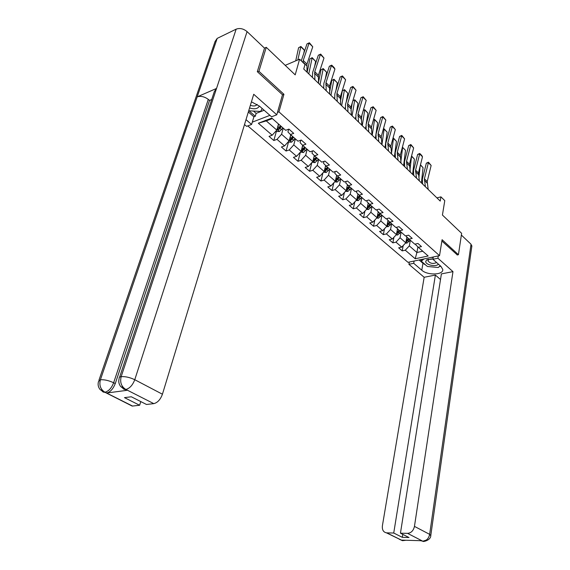 <?xml version="1.0" encoding="UTF-8"?>
<svg xmlns="http://www.w3.org/2000/svg" width="570" height="570" viewBox="0 0 570 570"><rect width="100%" height="100%" fill="white"/><g stroke="black" fill="none" stroke-linecap="round" stroke-linejoin="round"><path stroke-width="0.85" d="M247.808 125.913L407.992 262.328L439.527 255.659L278.944 111.87L277.455 112.44M457.14 254.989L458.43 254.719L461.629 233.322L442.427 215.04L444.778 200.612L440.924 196.857L436.926 197.897M264.48 48.129L266.268 47.317L295.196 74.862L299.585 59.187L285.207 65.35M282.456 94.884L283.938 94.292L258.937 71.307L257.569 71.898M258.937 71.307L266.268 47.317M252.303 122.144L269.916 115.354M415.573 243.996L415.487 244.494L418.309 247.302L421.479 246.596L417.938 243.461L414.768 244.174L409.032 239.122L412.217 238.381L408.597 235.175L405.413 235.923L399.541 230.743L402.733 229.981L399.021 226.689L395.829 227.473L389.816 222.172L393.022 221.367L389.217 218.004L386.011 218.816L379.855 213.387L378.224 215.588L377.96 216.878L380.525 213.978M418.309 247.302L428.17 255.994L415.209 258.766L405.291 250.194L402.213 250.886L403.19 245.563M288.684 129.198L287.928 131.948L290.436 134.527L293.721 133.352L288.933 129.105L285.648 130.309L271.797 118.097L258.338 123.241L272.204 135.218L269.026 136.38L273.821 140.505L276.999 139.358L284.572 145.906L281.395 147.017L286.069 151.029L289.239 149.939L296.614 156.308L293.45 157.377L298.003 161.289L301.167 160.241L308.349 166.447L305.185 167.466L309.624 171.278L312.78 170.273L319.784 176.322L316.628 177.306L320.953 181.025L324.109 180.056L330.935 185.955L327.786 186.896L331.996 190.515L335.146 189.596L341.801 195.346L338.658 196.244L342.769 199.778L345.912 198.894L352.403 204.502L349.267 205.371L353.279 208.82L356.414 207.972L362.748 213.444L359.62 214.27L363.539 217.633L366.66 216.821L372.844 222.165L369.731 222.956L373.549 226.247L376.663 225.464L382.705 230.679L379.599 231.441L383.332 234.648L386.432 233.907L392.331 239.001L389.232 239.728L392.88 242.863L395.972 242.143L401.736 247.123L398.651 247.822L402.213 250.886M290.436 134.527L297.996 141.196L301.274 140.049L305.933 144.182L302.663 145.307L310.023 151.798L313.293 150.701L317.832 154.719L314.562 155.802L321.729 162.129L324.993 161.075L329.41 164.987L326.154 166.027L333.137 172.183L336.393 171.178L340.696 174.99L337.447 175.988L344.252 181.987L347.501 181.018L351.697 184.737L348.448 185.692L355.089 191.541L358.323 190.615L362.413 194.242L359.178 195.154L365.648 200.861L368.883 199.97L372.873 203.511L369.645 204.381L375.958 209.945L379.178 209.097L383.069 212.546L379.855 213.387L377.105 210.629L377.311 209.589M299.585 59.187L305 64.46L303.746 69.02L440.225 201.082L440.924 196.857M409.032 239.122L406.225 236.329L406.339 235.702M406.852 236.949L405.79 242.792L400.047 237.776L401.109 232.125M401.736 247.123L405.79 242.792M395.972 242.143L400.047 237.776M399.541 230.743L396.749 227.964L396.891 227.209M397.532 228.748L396.421 234.605L390.55 229.475L391.654 223.789M392.331 239.001L396.421 234.605M386.432 233.907L390.55 229.475M389.816 222.172L387.044 219.4L387.222 218.51M387.992 220.348L386.838 226.233L380.824 220.982L381.971 215.253M382.705 230.679L386.838 226.233M376.663 225.464L380.824 220.982M378.224 211.755L377.019 217.655L370.863 212.275L372.06 206.518M372.844 222.165L377.019 217.655M366.66 216.821L370.863 212.275M369.645 204.381L366.916 201.645L367.173 200.441M368.22 202.948L366.966 208.869L360.66 203.362L361.907 197.562M362.748 213.444L366.966 208.869M356.414 207.972L360.66 203.362M359.178 195.154L356.478 192.432L356.777 191.057M357.967 193.935L356.663 199.87L350.201 194.22L351.505 188.385M352.403 204.502L356.663 199.87M345.912 198.894L350.201 194.22M348.448 185.692L345.769 182.984L346.125 181.431M347.458 184.694L346.111 190.644L339.478 184.851L340.839 178.98M341.801 195.346L346.111 190.644M335.146 189.596L339.478 184.851M337.447 175.988L334.797 173.301L335.21 171.541M336.685 175.218L335.281 181.189L328.484 175.246L329.909 169.34M330.935 185.955L335.281 181.189M324.109 180.056L328.484 175.246M326.154 166.027L323.532 163.362L324.017 161.388M325.641 165.507L324.18 171.492L317.212 165.4L318.694 159.45M319.784 176.322L324.18 171.492M312.78 170.273L317.212 165.4M314.562 155.802L311.975 153.166L312.538 150.957M314.312 155.546L312.795 161.538L305.641 155.289L307.187 149.297M308.349 166.447L312.795 161.538M301.167 160.241L305.641 155.289M295.381 138.888L293.764 144.908L301.11 151.328L302.684 145.329L300.112 142.7L300.761 140.227M296.614 156.308L301.11 151.328M289.239 149.939L293.764 144.908M290.757 134.805L289.111 140.847L281.573 134.256L283.254 128.193M284.572 145.906L289.111 140.847M276.999 139.358L281.573 134.256M278.509 124.004L276.792 130.081L266.268 120.89L258.338 123.241M272.204 135.218L276.792 130.081M283.938 94.292L278.944 111.87M458.43 254.719L442.092 239.699L439.527 255.659M272.346 118.574L266.268 120.89M417.888 246.881L416.905 252.503L422.755 251.22M410.343 240.276L409.331 245.884L416.905 252.503L415.209 258.766M405.291 250.194L409.331 245.884M273.821 140.505L276.464 131.129M286.069 151.029L288.605 141.716M298.003 161.289L300.411 152.105M309.624 171.278L311.818 162.621M320.953 181.025L322.955 172.845M331.996 190.515L333.82 182.792M342.769 199.778L344.437 192.468M353.279 208.82L354.804 201.894M363.539 217.633L364.928 211.078M373.549 226.247L374.825 220.027M383.332 234.648L384.493 228.748M392.88 242.863L393.948 237.263M302.991 62.501L303.233 60.441L309.083 43.128L306.981 43.911L301.252 60.812M307.016 72.191L306.959 64.075L312.745 46.797L309.083 43.128L309.396 42.764L312.745 46.797M306.981 43.911L309.396 42.764M276.122 130.829L276.87 131.485L279.4 131.535L282.912 127.894M304.401 50.288L300.732 46.662L298.58 47.752L300.875 46.462L303.432 48.999L304.401 50.288L303.682 53.651M278.032 125.685L278.958 124.403M300.875 46.462L297.853 59.928M295.716 60.848L298.58 47.752M280.461 125.735L277.376 129.411L278.588 129.86L281.416 126.569M280.803 126.034L278.588 129.86M262.171 108.514L260.632 111.456L248.698 110.794M249.56 107.965C254.59 109.49 257.861 108.849 259.379 106.049M250.365 105.336C253.614 106.419 255.873 106.105 257.127 104.396M432.944 259.022L426.752 259.756L425.697 261.637C425.819 265.043 436.257 267.109 438.43 264.152M431.925 258.887L428.668 259.5L427.942 260.789C430.094 263.525 432.986 264.117 436.62 262.556M440.261 265.777L438.252 267.494L427.407 266.482L421.365 261.238L423.902 258.965M421.672 259.435L421.365 261.238M431.405 257.376L433.186 257.533M119.586 377.219L214.327 91.592L216.536 88.443L236.158 29.156C239.82 27.845 243.461 28.657 247.066 31.599L264.516 48.165L257.312 71.663L282.492 94.763L276.785 114.798L271.562 116.8L259.571 106.212L251.434 101.816M276.785 114.798L253.728 94.271L162.429 394.219C160.455 399.556 157.577 402.691 153.8 403.638L146.49 404.472L131.307 396.777L124.474 397.632L139.629 405.256L132.212 406.082L129.803 404.878M253.479 111.057L256.151 113.387L255.289 116.273L253.899 116.814L251.605 124.452L246.632 126.362L244.509 124.559M251.605 124.452L246.005 119.657M256.151 113.387L264.138 110.245M98.931 380.276L215.068 41.517L217.191 38.39L197.184 96.864C200.811 95.767 204.509 96.608 208.285 99.379L113.637 382.748L115.268 383.582C113.166 388.89 110.309 392.039 106.711 393.022L127.359 390.279L124.566 389.21M236.158 29.156L217.191 38.39M122.087 385.854C122.393 388.341 123.476 389.545 125.336 389.474C125.151 389.809 123.612 388.84 120.726 386.574C118.838 384.173 118.325 381.465 119.18 378.444C118.916 377.532 119.579 376.941 121.161 376.67L216.536 88.443L197.184 96.864L100.405 379.77C99.03 385.249 100.498 389.367 104.795 392.124L132.553 406.061M139.629 405.256L140.79 401.586M211.698 99.515L209.539 100.441L115.268 383.582M209.539 100.441L208.285 99.379M253.899 116.814L248.335 111.991M249.005 110.815L255.289 116.273M126.989 390.315L125.336 389.474L127.359 390.279M247.066 31.599L134.769 379.713C129.839 377.376 125.3 376.364 121.161 376.67C119.821 382.285 121.325 386.503 125.657 389.324L125.706 389.438M425.925 265.2L422.961 263.333L421.786 270.223C427.5 275.595 443.702 275.039 442.748 269.403L440.916 266.354L432.901 259.272L437.91 258.224L452.972 271.634L414.454 526.388L429.652 534.354L471.027 244.231L461.365 235.061M421.786 270.223L413.706 263.297L408.904 264.309L424.158 277.276L435.387 275.075L393.735 533.028L386.774 532.857L402.392 540.602L401.558 540.125L421.772 540.731L422.833 541.222L407.571 533.356C411.155 533.007 413.45 530.684 414.454 526.388M440.517 279.514L435.387 275.075M402.769 534.368L402.306 537.339L408.996 537.524L400.446 533.185L441.401 273.899L452.972 271.634M433.278 256.977L432.901 259.272M438.28 255.923L437.91 258.224M409.303 262.05L408.904 264.309M414.105 261.031L413.706 263.297M424.158 277.276L382.392 525.811C382 529.808 383.353 532.145 386.439 532.836L386.774 532.857M471.027 244.231L471.803 246.496M400.446 533.185L407.571 533.356M402.306 537.339L393.735 533.028M457.325 254.947L441.885 240.996M431.39 266.853L434.746 267.166M439.149 266.724L440.76 266.211M422.961 263.333L419.093 259.977M420.432 259.699L421.472 260.597M404.379 540.21L402.434 540.559M405.192 540.232L402.399 540.609M426.26 540.089L422.833 541.229M314.882 79.8L314.754 71.692L320.411 54.478L318.309 55.233L312.645 72.419L312.41 77.385M318.544 83.341L318.381 75.233L323.981 58.055L320.411 54.478L320.696 54.093L323.981 58.055M318.309 55.233L320.696 54.093M326.204 90.758L325.976 82.657L331.455 65.543L329.36 66.263L323.874 83.348L323.703 88.336M329.774 94.207L329.517 86.113L334.932 69.034L331.455 65.543L331.712 65.144L334.148 67.588L334.932 69.034M329.36 66.263L331.712 65.144M288.448 141.581L289.061 142.115L291.569 142.179L295.046 138.596M315.645 61.418L312.075 57.883L309.923 58.931L312.189 57.656L315.645 61.418L314.654 66.32M290.315 136.415L291.192 135.197M312.189 57.656L308.776 73.893M307.144 72.312L309.923 58.931M292.666 136.494L289.603 140.12L290.793 140.548L293.586 137.306M292.973 136.764L291.163 139.187L290.793 140.548M300.454 152.055L303.425 152.546L306.867 149.019M326.617 72.269L323.133 68.82L320.988 69.832L323.219 68.578L326.617 72.269L325.399 78.589M323.653 87.659L323.553 88.193M302.278 146.875L303.112 145.706M323.219 68.578L320.012 84.766M318.488 82.5L320.988 69.832M304.544 146.967L301.509 150.544L302.677 150.957L305.449 147.765M304.822 147.21L303.033 149.604L302.677 150.957M337.24 101.439L336.927 93.345L342.221 76.337L340.133 77.028L334.825 94.007L334.711 98.988M340.725 104.809L340.383 96.722L345.62 79.743L342.221 76.337L342.456 75.924L345.62 79.743M340.133 77.028L342.456 75.924M348.006 111.855L347.607 103.776L352.73 86.868L350.643 87.531L345.506 104.41L345.441 109.376M351.405 115.14L350.97 107.067L356.043 90.195L352.73 86.868L352.944 86.441L356.043 90.195M350.643 87.531L352.944 86.441M358.509 122.016L358.024 113.95L362.983 97.149L360.903 97.784L355.929 114.556L355.915 119.508M361.822 125.222L361.309 117.163L366.218 100.391L362.983 97.149L363.176 96.708L366.218 100.391M360.903 97.784L363.176 96.708M312.146 162.258L314.975 162.65L318.388 159.173M337.319 82.857L333.92 79.487L331.783 80.47L333.984 79.23L337.319 82.857L335.93 90.473M334.611 97.712L334.426 98.71M313.928 157.064L314.726 155.952M333.984 79.23L330.971 95.368M329.617 92.048L331.783 80.47M316.122 157.178L313.115 160.704L314.262 161.103L316.998 157.954M316.364 157.391L314.604 159.757L314.262 161.103M323.539 172.197L326.232 172.489L329.61 169.076M347.764 93.188L344.444 89.903L342.314 90.858L344.494 89.625L347.764 93.188L346.239 102.002M345.278 107.545L345.035 108.977M325.278 166.996L326.047 165.92M344.494 89.625L341.658 105.714M340.44 101.424L342.314 90.858M327.401 167.124L324.423 170.608L325.548 170.986L328.256 167.879M327.615 167.316L325.876 169.653L325.548 170.986M334.647 181.88L337.205 182.094L340.554 178.724M352.851 100.826L354.747 99.771L357.96 103.27L356.336 113.188M355.68 117.163L355.381 118.995M336.343 176.679L337.091 175.631M357.96 103.27L354.718 100.064L352.096 115.81M354.747 99.771L352.83 100.89M350.97 110.63L352.338 102.522M335.474 180.369L336.557 180.626L339.236 177.562M338.587 176.992L336.87 179.301L336.557 180.626M338.402 176.828L335.559 180.02M368.754 131.934L368.192 123.882L372.994 107.181L370.913 107.787L366.104 124.46L366.139 129.397M371.989 135.061L371.405 127.017L376.15 110.345L372.994 107.181L373.165 106.725L376.15 110.345M370.913 107.787L373.165 106.725M345.477 191.328L347.907 191.456L351.227 188.136M363.268 110.466L364.757 109.682L367.921 113.124L366.218 124.053M365.833 126.554L365.491 128.77M347.137 186.126L347.864 185.1M367.921 113.124L364.75 109.989L362.278 125.664M364.757 109.682L363.218 110.637M361.238 119.664L362.021 114.727M346.282 189.867L347.294 190.024L349.937 187.003M349.289 186.433L347.593 188.706L347.294 190.024M349.125 186.283L346.396 189.361M378.758 141.609L378.124 133.579L382.769 116.978L380.696 117.555L376.036 134.128L376.115 139.052M381.914 144.659L381.252 136.636L385.854 120.071L382.769 116.978L382.919 116.515L385.854 120.071M380.696 117.555L382.919 116.515M356.093 200.49L358.352 200.59L361.637 197.32M373.435 119.878L374.54 119.358L377.646 122.742L375.359 138.318M357.654 195.339L358.373 194.341M377.646 122.742L374.554 119.686L372.217 135.282M374.54 119.358L373.35 120.177M371.234 128.535L371.54 126.533M356.834 199.101L357.768 199.194L360.382 196.215M359.727 195.638L358.053 197.883L357.768 199.194M359.592 195.517L356.97 198.495M388.519 151.057L387.814 143.049L392.317 126.554L390.251 127.103L385.733 143.569L385.861 148.478M391.604 154.035L390.878 146.034L395.331 129.568L392.317 126.554L392.452 126.07L395.331 129.568M390.251 127.103L392.452 126.07M366.474 209.411L368.548 209.504L371.797 206.283M383.346 129.112L384.095 128.813L387.144 132.14L384.992 147.644M367.928 204.338L368.626 203.355M387.144 132.14L384.123 129.155L381.928 144.68M384.095 128.813L383.232 129.504M367.13 208.1L367.985 208.143L370.578 205.2M369.916 204.616L368.256 206.839L367.985 208.143M369.802 204.516L367.272 207.423M398.059 160.284L397.283 152.297L401.651 135.902L399.584 136.429L395.209 152.796L395.373 157.69M401.066 163.198L400.275 155.211L404.593 138.852L401.651 135.902L401.764 135.411L404.593 138.852M399.584 136.429L401.764 135.411M376.599 218.111L378.494 218.203L381.722 215.033M392.986 138.225L393.435 138.054L396.435 141.324L394.411 156.757M377.946 213.123L378.63 212.161M396.435 141.324L393.478 138.403L391.497 153.245M393.435 138.054L392.88 138.638M379.77 213.301L377.333 216.137M377.183 216.871L377.96 216.878M407.372 169.297L406.538 161.331L410.763 145.037L408.704 145.542L404.472 161.809L404.672 166.689M410.315 172.147L409.459 164.181L413.642 147.922L410.763 145.037L410.863 144.538L413.642 147.922M408.704 145.542L410.863 144.538M386.481 226.618L388.213 226.703L391.405 223.575M402.406 147.145L405.512 150.302L403.61 165.663M387.728 221.694L388.398 220.754M405.512 150.302L402.62 147.452L400.838 161.595M402.562 147.089L402.292 147.573M386.994 225.435L387.7 225.407L390.236 222.542M389.581 221.937L387.956 224.124L387.7 225.407M389.517 221.873L387.151 224.651M416.478 178.111L415.58 170.159L419.677 153.971L417.625 154.456L413.521 170.615L413.763 175.482M419.349 180.889L418.437 172.952L422.491 156.793L419.677 153.971L419.755 153.465L421.729 155.439L422.491 156.793M417.625 154.456L419.755 153.465M396.136 234.918L397.703 235.004L400.867 231.919M411.569 155.995L414.383 159.087L412.609 174.363M397.283 230.073L397.938 229.154M414.383 159.087L411.561 156.294L409.965 169.789M396.578 233.786L398.601 232.496L399.727 230.914M399.071 230.28L397.454 232.46L397.212 233.743M399.029 230.237L396.734 232.959M425.377 186.718L424.422 178.795L428.391 162.707L426.346 163.17L422.363 179.229L422.641 184.074M428.184 189.44L427.215 181.524L431.141 165.464L428.391 162.707L428.455 162.186L431.141 165.464M426.346 163.17L428.455 162.186M405.562 243.034L406.973 243.112L410.108 240.07M420.482 164.816L423.068 167.673L421.408 182.877M406.617 238.26L407.258 237.355M420.19 165.956L418.872 177.819M405.94 241.936L407.885 240.654L408.996 239.087M408.348 238.438L406.745 240.611L406.51 241.88M408.327 238.417L406.097 241.082M423.068 167.673L420.418 165.051M302.969 62.03L306.696 65.664M303.233 60.441L306.959 64.075M276.97 129.461L279.336 131.535M280.105 128.385L281.608 129.703M277.832 126.383L279.158 127.545M106.711 393.022L104.802 392.132M153.8 403.638L125.671 389.331M125.956 389.41C129.725 388.384 132.66 385.149 134.769 379.713L162.429 394.219M101.503 389.139C101.788 391.227 102.785 392.267 104.502 392.267C104.31 392.595 102.807 391.64 99.992 389.41C98.147 387.044 97.662 384.38 98.539 381.408L100.405 379.77C104.367 379.499 108.777 380.496 113.637 382.748C111.599 388.006 108.749 391.155 105.065 392.203M132.212 406.082L104.837 392.238M422.883 541.179C426.431 540.859 428.69 538.586 429.652 534.354L430.742 535.693M399.221 539.206L402.199 540.552M420.753 540.702L422.641 541.172M314.505 73.273L318.138 76.815M314.754 71.692L318.381 75.233M325.748 84.232L329.296 87.687M325.976 82.657L329.517 86.113M289.282 140.227L291.505 142.179M292.303 139.094L293.764 140.384M290.109 137.171L291.377 138.282M301.266 150.715L303.361 152.546M304.173 149.532L305.598 150.779M302.064 147.673L303.276 148.734M336.713 94.919L340.169 98.289M336.927 93.345L340.383 96.722M347.408 105.343L350.785 108.628M347.607 103.776L350.97 107.067M357.846 115.511L361.138 118.717M358.024 113.95L361.309 117.163M312.951 160.932L314.911 162.642M315.744 159.693L317.134 160.918M313.714 157.911L314.868 158.923M324.33 170.886L326.168 172.489M327.023 169.603L328.377 170.793M325.064 167.879L326.161 168.848M335.424 180.583L337.148 182.087M338.017 179.265L339.335 180.426M336.129 177.605L337.176 178.531M368.028 125.436L371.241 128.571M368.192 123.882L371.405 127.017M346.246 190.045L347.85 191.449M348.74 188.684L350.023 189.817M346.916 187.088L347.921 187.972M377.967 135.126L381.109 138.182M378.124 133.579L381.252 136.636M356.799 199.279L358.295 200.583M359.2 197.876L360.454 198.98M357.44 196.337L358.402 197.177M387.678 144.588L390.742 147.573M387.814 143.049L390.878 146.034M367.094 208.278L368.484 209.504M369.403 206.846L370.628 207.922M367.707 205.357L368.626 206.162M397.162 153.829L400.154 156.743M397.283 152.297L400.275 155.211M377.141 217.07L378.437 218.203M379.371 215.603L380.568 216.65M377.732 214.163L378.608 214.933M406.424 162.856L409.353 165.706M406.538 161.331L409.459 164.181M386.952 225.649L388.156 226.696M389.096 224.153L390.265 225.179M387.522 222.763L388.355 223.497M415.48 171.684L418.337 174.47M415.58 170.159L418.437 172.952M396.535 234.028L397.646 234.997M398.601 232.496L399.741 233.501M397.076 231.163L397.874 231.862M424.337 180.312L427.13 183.034M424.422 178.795L427.215 181.524M405.89 242.214L406.916 243.105M407.885 240.654L408.996 241.637M406.41 239.364L407.172 240.034M428.668 259.5L426.752 259.756M428.205 259.136L428.127 259.571M428.027 260.205L427.935 260.739M471.896 245.812L430.806 535.33C431.005 540.609 422.313 542.056 422.983 541.293M402.548 540.666L406.025 540.26M402.52 540.666L386.439 532.836M422.954 541.286L421.444 540.723"/></g></svg>
